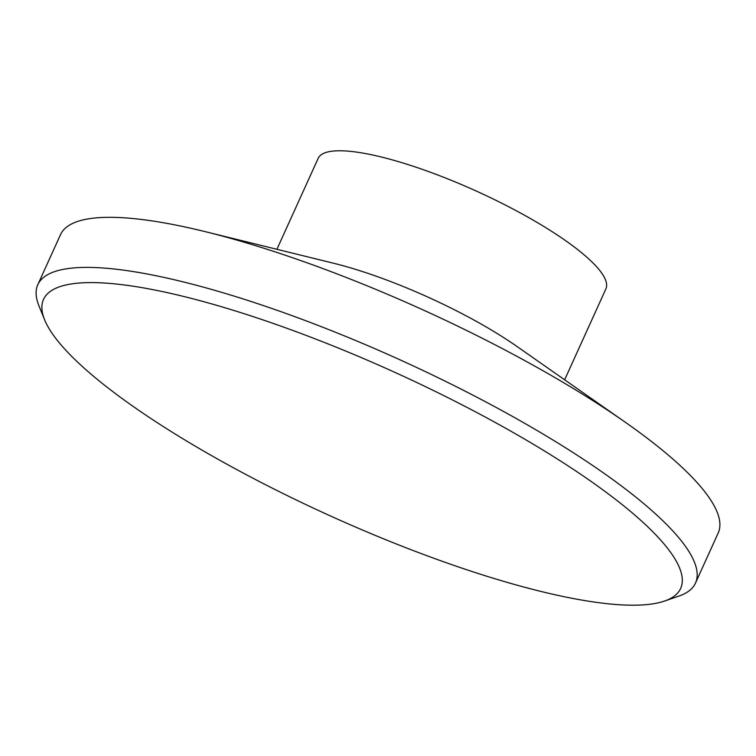 <?xml version="1.0" encoding="UTF-8"?>
<svg xmlns="http://www.w3.org/2000/svg" width="756" height="756" viewBox="0 0 756 756"><rect width="100%" height="100%" fill="white"/><g stroke="black" fill="none" stroke-linecap="round" stroke-linejoin="round"><path stroke-width="1.13" d="M44.632 319.845L38.934 305.821A361.094 81.232 24.4 0 1 37.8 284.719L60.508 234.653A361.094 81.232 24.4 0 1 205.188 231.638L333.311 263.173A157.976 35.541 24.4 0 1 483.169 325.212A157.976 35.541 24.4 0 1 517.047 346.522L625.174 422.15A361.094 81.232 24.4 0 1 718.2 532.989L695.492 583.056A361.094 81.232 24.4 0 1 678.86 596.106L664.562 601.048A349.811 78.69 24.4 0 1 208.684 453.969A349.811 78.69 24.4 0 1 44.632 319.845A349.811 78.69 24.4 0 1 180.968 295.804A349.811 78.69 24.4 0 1 515.516 433.84A349.811 78.69 24.4 0 1 664.562 601.048M276.904 249.291L318.163 158.354A157.976 35.541 24.4 0 1 531.317 219.07A157.976 35.541 24.4 0 1 605.896 288.877L564.647 379.814M205.188 231.638A361.094 81.232 24.4 0 1 547.722 373.436A361.094 81.232 24.4 0 1 625.174 422.15M37.8 284.719A361.094 81.232 24.4 0 1 525.014 423.502A361.094 81.232 24.4 0 1 695.492 583.056"/></g></svg>
